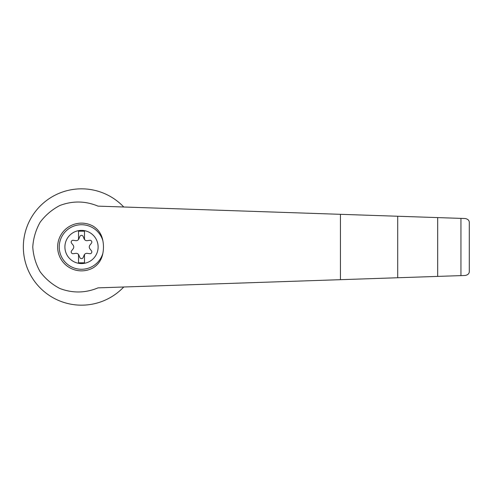 <?xml version="1.0" encoding="UTF-8"?>
<svg xmlns="http://www.w3.org/2000/svg" width="494" height="494" viewBox="0 0 494 494"><rect width="100%" height="100%" fill="white"/><g stroke="black" fill="none" stroke-linecap="round" stroke-linejoin="round"><path stroke-width="0.74" d="M98.034 206.134C85.4 200.879 72.674 200.663 59.867 205.498C52.024 209.592 45.448 215.168 40.138 222.238C35.803 229.932 33.345 238.188 32.765 247C33.345 255.812 35.803 264.068 40.138 271.762C45.448 278.832 52.024 284.408 59.867 288.502C72.674 293.337 85.4 293.121 98.034 287.866L397.707 277.752L397.707 216.249L98.034 206.134M123.747 207.005A58.169 58.169 0 0 0 40.755 205.498A58.169 58.169 0 0 0 40.755 288.502A58.169 58.169 0 0 0 123.747 286.995M397.707 277.752L465.262 275.473C468.022 274.868 469.368 273.478 469.3 271.299L469.3 222.701C469.368 220.522 468.022 219.132 465.262 218.527L397.707 216.249M81.51 230.389A16.611 16.611 0 0 1 97.417 251.767A16.611 16.611 0 0 1 64.98 245.394A16.611 16.611 0 0 1 81.51 230.389M78.527 254.509A2.983 2.983 0 0 0 75.724 253.348L73.229 253.694A1.791 1.791 0 0 1 71.574 250.822L73.124 248.834A2.983 2.983 0 0 0 73.124 245.166L71.574 243.178A1.791 1.791 0 0 1 73.229 240.306L75.724 240.652A2.983 2.983 0 0 0 78.527 239.491L78.527 231.192L84.493 231.192L84.493 239.491A2.983 2.983 0 0 0 87.29 240.652L89.785 240.306A1.791 1.791 0 0 1 91.446 243.178L89.896 245.166A2.983 2.983 0 0 0 89.896 248.834L91.446 250.822A1.791 1.791 0 0 1 89.785 253.694L87.29 253.348A2.983 2.983 0 0 0 84.116 255.182L83.165 257.516A1.791 1.791 0 0 1 79.849 257.516L78.904 255.182A2.983 2.983 0 0 0 78.527 254.509L78.527 262.808L84.493 262.808L84.493 254.509M102.845 253.391C101.647 259.788 98.362 264.63 93.002 267.915A23.866 23.866 0 0 1 57.644 247A23.866 23.866 0 0 1 93.002 226.085C98.362 229.37 101.647 234.212 102.845 240.609A32.178 31.079 90 0 1 102.845 253.391A22.273 22.273 0 0 1 68.555 265.117A22.273 22.273 0 0 1 68.555 228.883A22.273 22.273 0 0 1 102.845 240.609M460.945 275.621L460.945 218.379M437.678 276.405L437.678 217.595M78.527 239.491A2.983 2.983 0 0 0 78.904 238.818L79.849 236.484A1.791 1.791 0 0 1 83.165 236.484L84.116 238.818A2.983 2.983 0 0 0 84.493 239.491M469.3 271.299L469.3 222.701M340.434 279.684L340.434 214.316"/></g></svg>
